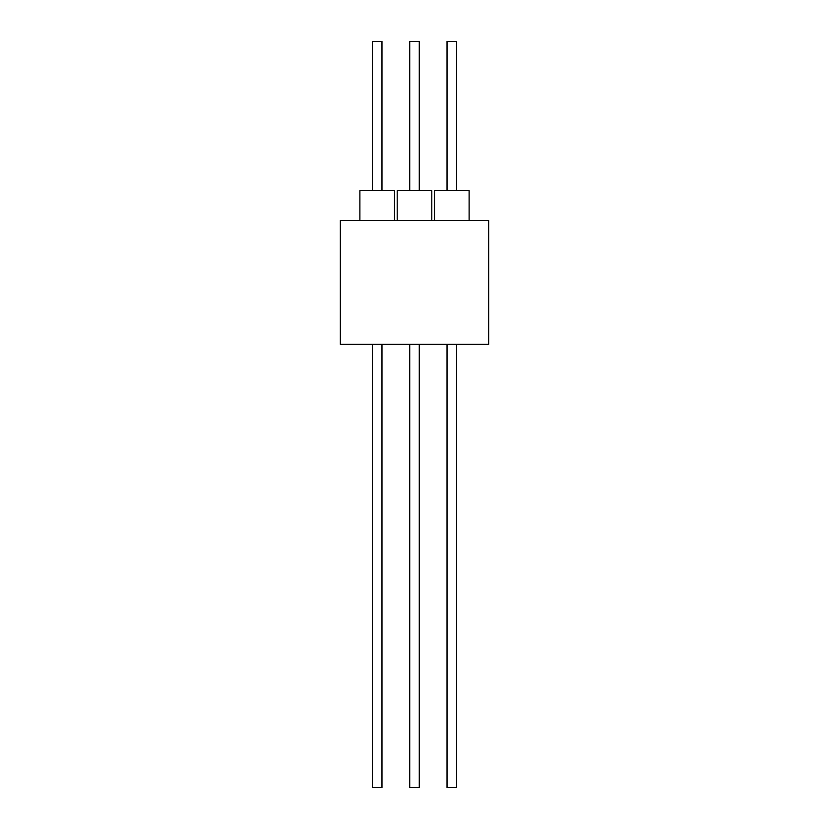 <?xml version="1.0" encoding="UTF-8"?>
<svg xmlns="http://www.w3.org/2000/svg" width="829" height="829" viewBox="0 0 829 829"><rect width="100%" height="100%" fill="white"/><g stroke="black" fill="none" stroke-linecap="round" stroke-linejoin="round"><path stroke-width="1.24" d="M414.5 344.367L488.664 344.367L488.664 220.514L340.336 220.514L340.336 344.367L414.5 344.367M397.195 190.67L397.195 220.514L397.195 190.67L431.805 190.67L431.805 220.514M469.11 220.514L469.11 190.67L434.5 190.67L434.5 220.514M394.5 220.514L394.5 190.67L359.89 190.67L359.89 220.514M409.723 41.45L409.723 190.67L409.723 41.45L419.277 41.45L419.277 190.67M456.582 190.67L456.582 41.45L447.028 41.45L447.028 190.67M381.972 190.67L381.972 41.45L372.418 41.45L372.418 190.67M409.723 787.55L409.723 344.367L409.723 787.55L419.277 787.55L419.277 344.367M447.028 344.367L447.028 787.55L456.582 787.55L456.582 344.367M372.418 344.367L372.418 787.55L381.972 787.55L381.972 344.367"/></g></svg>
